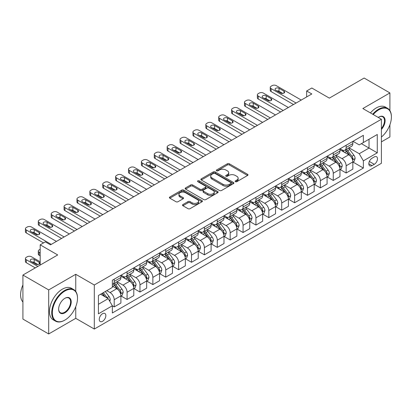 <?xml version="1.0" encoding="UTF-8"?>
<svg xmlns="http://www.w3.org/2000/svg" width="412" height="412" viewBox="0 0 412 412"><rect width="100%" height="100%" fill="white"/><g stroke="black" fill="none" stroke-linecap="round" stroke-linejoin="round"><path stroke-width="0.62" d="M235.407 181.677A1.004 0.577 0 0 0 236.823 181.677L247.576 175.466A1.432 0.824 0 0 0 247.993 174.884A1.432 0.824 0 0 0 247.576 174.302L229.36 163.785A1.432 0.824 0 0 0 227.336 163.785L216.588 169.991A1.004 0.577 0 0 0 216.295 170.398A1.004 0.577 0 0 0 216.588 170.81A1.004 0.577 0 0 0 218.005 170.81L219.395 170.007A4.578 2.642 0 0 1 225.874 170.007L227.388 170.882A4.578 2.642 0 0 1 228.732 172.752A4.578 2.642 0 0 1 227.388 174.621L225.997 175.424A1.004 0.577 0 0 0 225.704 175.831A1.004 0.577 0 0 0 225.997 176.243A1.004 0.577 0 0 0 227.414 176.243L228.804 175.44A4.578 2.642 0 0 1 235.283 175.44L236.802 176.315A4.578 2.642 0 0 1 238.141 178.185A4.578 2.642 0 0 1 236.802 180.054L235.407 180.858A1.004 0.577 0 0 0 235.113 181.265A1.004 0.577 0 0 0 235.407 181.677L235.407 180.858M102.552 321.314A4.666 2.693 120 0 0 105.601 317.204A4.666 2.693 120 0 0 104.885 313.465A4.666 2.693 120 0 0 102.552 313.697A4.666 2.693 120 0 0 99.503 317.807A4.666 2.693 120 0 0 100.219 321.545A4.666 2.693 120 0 0 102.552 321.314M182.918 204.558A1.432 0.824 0 0 0 182.501 205.145A1.432 0.824 0 0 0 182.918 205.727L188.027 208.678A1.432 0.824 0 0 0 190.05 208.678L201.993 201.787A1.432 0.824 0 0 0 202.41 201.2A1.432 0.824 0 0 0 201.993 200.618L183.778 190.102A1.432 0.824 0 0 0 181.754 190.102L169.816 196.998A1.432 0.824 0 0 0 169.394 197.58A1.432 0.824 0 0 0 169.816 198.162L175.986 201.726A1.432 0.824 0 0 0 178.01 201.726L183.119 198.775A1.432 0.824 0 0 0 183.541 198.193A1.432 0.824 0 0 0 183.119 197.611L180.059 195.839A3.826 2.209 0 0 1 178.937 194.279A3.826 2.209 0 0 1 181.301 192.239A3.826 2.209 0 0 1 185.472 192.718L197.461 199.64A3.826 2.209 0 0 1 198.584 201.2A3.826 2.209 0 0 1 196.22 203.245A3.826 2.209 0 0 1 192.049 202.766L190.05 201.612A1.432 0.824 0 0 0 188.027 201.612L182.918 204.558L182.918 205.727M389.906 110.601L389.906 92.921L364.136 78.038L329.343 98.128L311.817 88.008L306.662 90.985L311.817 93.962L50.496 244.836L45.341 241.859L40.185 244.836L40.185 265.071M75.751 291.444L75.751 274.294L48.693 289.919L22.918 275.041L57.711 254.951L40.185 244.836M75.751 274.294L94.307 285.006L381.399 119.253L381.399 163.296L94.307 329.049L94.307 285.006M389.906 92.921L362.843 108.541L381.399 119.253M219.498 190.509A1.432 0.824 0 0 0 221.522 190.509L233.46 183.618A1.432 0.824 0 0 0 233.882 183.031A1.432 0.824 0 0 0 233.46 182.449L215.249 171.933A1.432 0.824 0 0 0 213.225 171.933L201.283 178.829A1.432 0.824 0 0 0 200.865 179.411A1.432 0.824 0 0 0 201.283 179.998L219.498 190.509M198.193 181.893A1.004 0.577 0 0 1 199.207 182.032L217.706 192.713L205.789 199.593A1.432 0.824 0 0 1 203.765 199.593L185.549 189.077L185.549 187.913A1.432 0.824 0 0 0 185.132 188.495A1.432 0.824 0 0 0 185.549 189.077M185.549 187.913L190.658 184.962A1.432 0.824 0 0 1 192.682 184.962L200.067 189.226A1.432 0.824 0 0 0 202.091 189.226L205.485 187.269A1.432 0.824 0 0 0 205.902 186.682A1.432 0.824 0 0 0 205.485 186.1L197.791 181.661A1.004 0.577 0 0 1 197.497 181.249A1.004 0.577 0 0 1 198.115 180.719A1.004 0.577 0 0 1 199.207 180.842L217.727 191.534A1.432 0.824 0 0 1 218.144 192.116A1.432 0.824 0 0 1 217.727 192.703L217.727 191.534M48.693 289.919L48.693 333.962L22.918 319.079L22.918 275.041M381.399 141.872L389.906 136.959L389.906 124.785M374.287 156.931L372.021 158.239A4.522 2.611 120 0 0 369.07 162.22A4.522 2.611 120 0 0 369.76 165.84A4.522 2.611 120 0 0 372.021 165.619L374.287 164.311A4.522 2.611 120 0 0 377.243 160.325A4.522 2.611 120 0 0 376.547 156.704A4.522 2.611 120 0 0 374.287 156.931M353.002 141.306L359.238 144.906L363.358 142.526L363.358 135.327L112.347 280.248L112.347 287.447L98.432 295.481L98.432 313.815L112.347 305.781L112.347 312.981L363.358 168.06L363.358 160.855L359.238 153.717L348.985 147.8M363.358 142.526L377.279 134.492L377.279 152.821L363.358 160.855M48.693 333.962L75.751 318.337L94.307 329.049M306.662 90.985L306.662 96.938M361.401 143.659L369.028 148.062L369.028 139.251L377.279 134.492M359.238 153.717L369.028 148.062L377.279 152.821M98.432 304.293L108.222 298.638L100.595 294.235M112.347 305.838L114.201 306.909L114.201 299.709A5.83 3.368 -120 0 0 110.076 292.566L106.78 290.661M114.201 306.909L120.901 303.041L120.901 295.842A5.83 3.368 -120 0 0 116.781 288.699L112.347 286.139M121.056 295.991L127.087 299.473L127.087 292.268A5.83 3.368 -120 0 0 122.967 285.125L117.044 281.71M127.087 299.473L133.787 295.6L133.787 288.4A5.83 3.368 -120 0 0 129.667 281.257L120.901 276.2M133.941 288.549L139.972 292.031L139.972 284.831A5.83 3.368 -120 0 0 135.852 277.688L129.929 274.268M139.972 292.031L146.672 288.163L146.672 280.958A5.83 3.368 -120 0 0 142.552 273.82L133.787 268.758M146.827 281.108L152.857 284.589L152.857 277.389A5.83 3.368 -120 0 0 148.737 270.246L142.815 266.832M152.857 284.589L159.557 280.721L159.557 273.522A5.83 3.368 -120 0 0 155.437 266.379L146.672 261.321M159.717 273.671L165.742 277.152L165.742 269.953A5.83 3.368 -120 0 0 161.622 262.81L155.7 259.39M165.742 277.152L172.448 273.285L172.448 266.08A5.83 3.368 -120 0 0 168.323 258.942L159.557 253.88M172.602 266.229L178.633 269.711L178.633 262.511A5.83 3.368 -120 0 0 174.508 255.368L168.585 251.948M178.633 269.711L185.333 265.843L185.333 258.643A5.83 3.368 -120 0 0 181.208 251.5L172.448 246.443M185.488 258.793L191.518 262.274L191.518 255.069A5.83 3.368 -120 0 0 187.393 247.931L181.471 244.512M191.518 262.274L198.218 258.406L198.218 251.202A5.83 3.368 -120 0 0 194.093 244.058L185.333 239.001M198.373 251.351L204.403 254.832L204.403 247.633A5.83 3.368 -120 0 0 200.278 240.49L194.356 237.07M204.403 254.832L211.104 250.965L211.104 243.765A5.83 3.368 -120 0 0 206.978 236.622L198.218 231.565M211.258 243.914L217.289 247.396L217.289 240.191A5.83 3.368 -120 0 0 213.164 233.048L207.246 229.633M217.289 247.396L223.989 243.523L223.989 236.323A5.83 3.368 -120 0 0 219.864 229.18L211.104 224.123M224.143 236.473L230.174 239.954L230.174 232.754A5.83 3.368 -120 0 0 226.049 225.611L220.132 222.192M230.174 239.954L236.874 236.086L236.874 228.887A5.83 3.368 -120 0 0 232.749 221.744L223.989 216.681M237.029 229.031L243.059 232.512L243.059 225.312A5.83 3.368 -120 0 0 238.934 218.169L233.017 214.755M243.059 232.512L249.76 228.645L249.76 221.445A5.83 3.368 -120 0 0 245.634 214.302L236.874 209.245M249.914 221.594L255.945 225.076L255.945 217.876A5.83 3.368 -120 0 0 251.82 210.733L245.902 207.313M255.945 225.076L262.645 221.208L262.645 214.003A5.83 3.368 -120 0 0 258.52 206.865L249.76 201.803M262.799 214.152L268.83 217.634L268.83 210.434A5.83 3.368 -120 0 0 264.705 203.291L258.788 199.872M268.83 217.634L275.53 213.766L275.53 206.567A5.83 3.368 -120 0 0 271.41 199.423L262.645 194.366M275.685 206.716L281.715 210.197L281.715 202.992A5.83 3.368 -120 0 0 277.595 195.855L271.673 192.435M281.715 210.197L288.415 206.33L288.415 199.125A5.83 3.368 -120 0 0 284.295 191.982L275.53 186.924M288.57 199.274L294.601 202.756L294.601 195.556A5.83 3.368 -120 0 0 290.481 188.413L284.558 184.993M294.601 202.756L301.301 198.888L301.301 191.688A5.83 3.368 -120 0 0 297.181 184.545L288.415 179.488M301.455 191.838L307.486 195.319L307.486 188.114A5.83 3.368 -120 0 0 303.366 180.971L297.443 177.557M307.486 195.319L314.191 191.446L314.191 184.246A5.83 3.368 -120 0 0 310.066 177.103L301.301 172.046M314.346 184.396L320.376 187.877L320.376 180.677A5.83 3.368 -120 0 0 316.251 173.534L310.329 170.115M320.376 187.877L327.077 184.01L327.077 176.81A5.83 3.368 -120 0 0 322.951 169.667L314.191 164.604M327.231 176.954L333.262 180.441L333.262 173.236A5.83 3.368 -120 0 0 329.137 166.093L323.214 162.678M333.262 180.441L339.962 176.568L339.962 169.368A5.83 3.368 -120 0 0 335.837 162.225L327.077 157.168M340.116 169.517L346.147 172.999L346.147 165.799A5.83 3.368 -120 0 0 342.022 158.656L336.099 155.236M346.147 172.999L352.847 169.131L352.847 161.926A5.83 3.368 -120 0 0 348.722 154.788L339.962 149.726M340.116 148.747L342.022 149.844A5.83 3.368 -120 0 0 344.937 150.133A5.83 3.368 -120 0 0 346.147 147.465L346.147 145.266M327.231 156.184L329.137 157.286A5.83 3.368 -120 0 0 332.051 157.575A5.83 3.368 -120 0 0 333.262 154.907L333.262 152.703M314.346 163.626L316.251 164.728A5.83 3.368 -120 0 0 319.166 165.016A5.83 3.368 -120 0 0 320.376 162.343L320.376 160.144M301.455 171.062L303.366 172.165A5.83 3.368 -120 0 0 306.281 172.453A5.83 3.368 -120 0 0 307.486 169.785L307.486 167.581M288.57 178.504L290.481 179.606A5.83 3.368 -120 0 0 293.396 179.895A5.83 3.368 -120 0 0 294.601 177.222L294.601 175.023M275.685 185.941L277.595 187.043A5.83 3.368 -120 0 0 280.51 187.331A5.83 3.368 -120 0 0 281.715 184.664L281.715 182.459M262.799 193.382L264.705 194.485A5.83 3.368 -120 0 0 267.625 194.773A5.83 3.368 -120 0 0 268.83 192.105L268.83 189.901M249.914 200.824L251.82 201.921A5.83 3.368 -120 0 0 254.74 202.21A5.83 3.368 -120 0 0 255.945 199.542L255.945 197.338M237.029 208.261L238.934 209.363A5.83 3.368 -120 0 0 241.849 209.651A5.83 3.368 -120 0 0 243.059 206.984L243.059 204.779M224.143 215.703L226.049 216.8A5.83 3.368 -120 0 0 228.964 217.093A5.83 3.368 -120 0 0 230.174 214.42L230.174 212.221M211.258 223.139L213.164 224.241A5.83 3.368 -120 0 0 216.079 224.53A5.83 3.368 -120 0 0 217.289 221.862L217.289 219.658M198.373 230.581L200.278 231.683A5.83 3.368 -120 0 0 203.193 231.971A5.83 3.368 -120 0 0 204.403 229.299L204.403 227.1M185.488 238.018L187.393 239.12A5.83 3.368 -120 0 0 190.308 239.408A5.83 3.368 -120 0 0 191.518 236.74L191.518 234.536M172.602 245.459L174.508 246.561A5.83 3.368 -120 0 0 177.423 246.85A5.83 3.368 -120 0 0 178.633 244.177L178.633 241.978M159.712 252.901L161.622 253.998A5.83 3.368 -120 0 0 164.537 254.286A5.83 3.368 -120 0 0 165.742 251.619L165.742 249.415M146.827 260.338L148.737 261.44A5.83 3.368 -120 0 0 151.652 261.728A5.83 3.368 -120 0 0 152.857 259.06L152.857 256.856M133.941 267.779L135.852 268.876A5.83 3.368 -120 0 0 138.767 269.17A5.83 3.368 -120 0 0 139.972 266.497L139.972 264.298M121.056 275.216L122.967 276.318A5.83 3.368 -120 0 0 125.881 276.607A5.83 3.368 -120 0 0 127.087 273.939L127.087 271.735M353.002 162.076L363.358 168.06M344.937 150.133L351.637 146.265A5.83 3.368 -120 0 0 352.847 143.597L352.847 141.393M332.051 157.575L338.752 153.707A5.83 3.368 -120 0 0 339.962 151.039L339.962 148.835M319.166 165.016L325.866 161.143A5.83 3.368 -120 0 0 327.077 158.476L327.077 156.272M306.281 172.453L312.981 168.585A5.83 3.368 -120 0 0 314.191 165.918L314.191 163.713M293.396 179.895L300.096 176.027A5.83 3.368 -120 0 0 301.301 173.354L301.301 171.155M280.51 187.331L287.21 183.464A5.83 3.368 -120 0 0 288.415 180.796L288.415 178.592M267.625 194.773L274.325 190.905A5.83 3.368 -120 0 0 275.53 188.233L275.53 186.033M254.74 202.21L261.44 198.342A5.83 3.368 -120 0 0 262.645 195.674L262.645 193.47M241.849 209.651L248.554 205.784A5.83 3.368 -120 0 0 249.76 203.111L249.76 200.912M228.964 217.093L235.664 213.22A5.83 3.368 -120 0 0 236.874 210.553L236.874 208.348M216.079 224.53L222.779 220.662A5.83 3.368 -120 0 0 223.989 217.994L223.989 215.79M203.193 231.971L209.893 228.104A5.83 3.368 -120 0 0 211.104 225.431L211.104 223.232M190.308 239.408L197.008 235.54A5.83 3.368 -120 0 0 198.218 232.873L198.218 230.668M177.423 246.85L184.123 242.982A5.83 3.368 -120 0 0 185.333 240.309L185.333 238.11M164.537 254.286L171.238 250.419A5.83 3.368 -120 0 0 172.448 247.751L172.448 245.547M151.652 261.728L158.352 257.861A5.83 3.368 -120 0 0 159.557 255.188L159.557 252.989M138.767 269.17L145.467 265.297A5.83 3.368 -120 0 0 146.672 262.629L146.672 260.425M125.881 276.607L132.582 272.739A5.83 3.368 -120 0 0 133.787 270.071L133.787 267.867M112.347 284.28A5.83 3.368 -120 0 0 112.996 284.048L119.696 280.175A5.83 3.368 -120 0 0 120.901 277.508L120.901 275.309M112.996 284.048A5.83 3.368 -120 0 0 114.201 281.375L114.201 279.176M108.222 298.638L112.347 305.781M75.751 318.337L75.751 306.688M235.808 181.816L236.802 181.244A4.578 2.642 0 0 0 238.141 179.375L238.141 178.185M228.732 172.752L228.732 173.941A4.578 2.642 0 0 1 227.388 175.811L226.399 176.382M247.555 175.481L229.36 164.975A1.432 0.824 0 0 0 227.336 164.975L216.99 170.949M233.46 182.449L233.46 183.618L215.249 173.122A1.432 0.824 0 0 0 213.225 173.122L201.303 180.008M230.931 183.443A1.004 0.577 0 0 0 231.225 183.031A1.004 0.577 0 0 0 230.931 182.624L214.946 173.395A1.004 0.577 0 0 0 213.529 173.395L212.062 174.24A4.578 2.642 0 0 0 210.717 176.109A4.578 2.642 0 0 0 212.062 177.979L222.99 184.288A4.578 2.642 0 0 0 229.463 184.288L230.931 183.443L230.931 184.633A1.004 0.577 0 0 0 231.225 184.226L231.225 183.031M210.717 176.109L210.717 177.299A4.578 2.642 0 0 0 212.062 179.168L212.062 177.979M230.931 184.633L229.463 185.477A4.578 2.642 0 0 1 222.99 185.477L212.062 179.168M185.57 189.093L190.658 186.152L190.658 184.962M205.902 186.682L205.902 187.877A1.432 0.824 0 0 1 205.485 188.459L202.091 190.416A1.432 0.824 0 0 1 200.067 190.416L192.682 186.152A1.432 0.824 0 0 0 190.658 186.152M207.736 193.65A3.826 2.209 0 0 0 211.907 194.129A3.826 2.209 0 0 0 214.271 192.09A3.826 2.209 0 0 0 213.148 190.524L208.925 188.088A1.432 0.824 0 0 0 206.901 188.088L203.507 190.045A1.432 0.824 0 0 0 203.09 190.627A1.432 0.824 0 0 0 203.507 191.214L207.736 193.65L207.736 194.84A3.826 2.209 0 0 0 211.907 195.319A3.826 2.209 0 0 0 214.271 193.28L214.271 192.09M203.09 190.627L203.09 191.817A1.432 0.824 0 0 0 203.507 192.404L203.507 191.214M207.736 194.84L203.507 192.404M198.584 201.2L198.584 202.39A3.826 2.209 0 0 1 196.22 204.434A3.826 2.209 0 0 1 192.049 203.955L190.05 202.802A1.432 0.824 0 0 0 188.027 202.802L182.938 205.737M178.937 194.279L178.937 195.468A3.826 2.209 0 0 0 180.059 197.034L180.059 195.839M183.103 198.79L180.059 197.034M201.973 201.798L183.778 191.292A1.432 0.824 0 0 0 181.754 191.292L169.832 198.177L169.816 196.998M352.847 162.168L354.083 161.453L355.113 158.476A3.863 2.23 -120 0 0 353.882 155.185L349.67 149.566A11.155 6.438 -120 0 0 348.449 148.109M344.262 152.213A11.155 6.438 -120 0 0 341.981 149.824M352.492 159.799L353.027 158.641A3.863 2.23 -120 0 0 351.92 156.318L347.707 150.694A11.155 6.438 -120 0 0 346.492 149.237M345.457 149.834A9.26 5.346 60 0 1 346.976 151.565L350.54 156.323M345.256 149.953A11.155 6.438 60 0 1 346.471 151.41L349.273 155.149M296.099 103.036L271.101 88.606A2.915 1.684 0 0 1 270.246 87.416A2.915 1.684 0 0 1 271.101 86.221L272.131 85.629A2.915 1.684 0 0 1 276.251 85.629L301.249 100.059M270.246 87.416L270.246 90.388A2.915 1.684 180 0 0 271.101 91.582L293.519 104.524M275.736 90.213A2.333 1.344 180 0 1 275.056 89.26A2.333 1.344 180 0 1 276.493 88.014A2.333 1.344 180 0 1 279.037 88.307L283.986 91.165A2.333 1.344 180 0 1 284.666 92.118A2.333 1.344 180 0 1 283.229 93.359A2.333 1.344 180 0 1 280.685 93.066L275.736 90.213M276.952 90.913A2.333 1.344 180 0 1 279.037 91.284L282.771 93.436M339.962 169.605L341.198 168.894L342.228 165.918A3.863 2.23 -120 0 0 340.997 162.627L336.784 157.003A11.155 6.438 -120 0 0 335.564 155.545M331.377 159.65A11.155 6.438 -120 0 0 329.095 157.26M339.606 167.241L340.142 166.082A3.863 2.23 -120 0 0 339.035 163.755L334.822 158.136A11.155 6.438 -120 0 0 333.607 156.678M332.572 157.276A9.26 5.346 60 0 1 334.091 159.006L337.655 163.76M332.371 157.389A11.155 6.438 60 0 1 333.586 158.847L336.388 162.585M327.077 177.047L328.312 176.331L329.343 173.354A3.863 2.23 -120 0 0 328.107 170.063L323.899 164.445A11.155 6.438 -120 0 0 322.678 162.987M318.491 167.092A11.155 6.438 -120 0 0 316.21 164.702M326.721 174.678L327.257 173.519A3.863 2.23 -120 0 0 326.149 171.196L321.937 165.572A11.155 6.438 -120 0 0 320.721 164.115M319.681 164.718A9.26 5.346 60 0 1 321.206 166.443L324.769 171.201M319.485 164.831A11.155 6.438 60 0 1 320.701 166.288L323.502 170.027M314.191 184.483L315.427 183.773L316.457 180.796A3.863 2.23 -120 0 0 315.221 177.505L311.014 171.881A11.155 6.438 -120 0 0 309.793 170.424M305.606 174.528A11.155 6.438 -120 0 0 303.32 172.139M313.836 182.119L314.371 180.961A3.863 2.23 -120 0 0 313.264 178.638L309.052 173.014A11.155 6.438 -120 0 0 307.836 171.557M306.796 172.154A9.26 5.346 60 0 1 308.315 173.885L311.884 178.643M306.6 172.273A11.155 6.438 60 0 1 307.816 173.725L310.617 177.464M283.209 110.478L258.211 96.042A2.915 1.684 0 0 1 257.361 94.853A2.915 1.684 0 0 1 258.211 93.663L259.246 93.066A2.915 1.684 0 0 1 263.366 93.066L288.364 107.501M257.361 94.853L257.361 97.829A2.915 1.684 180 0 0 258.211 99.019L280.634 111.966M262.851 97.649A2.333 1.344 180 0 1 262.171 96.696A2.333 1.344 180 0 1 263.608 95.455A2.333 1.344 180 0 1 266.152 95.744L271.101 98.602A2.333 1.344 180 0 1 271.781 99.555A2.333 1.344 180 0 1 270.344 100.801A2.333 1.344 180 0 1 267.8 100.507L262.851 97.649M264.066 98.35A2.333 1.344 180 0 1 266.152 98.72L269.886 100.878M270.323 117.914L245.325 103.484A2.915 1.684 0 0 1 244.476 102.294A2.915 1.684 0 0 1 245.325 101.105L246.361 100.507A2.915 1.684 0 0 1 250.481 100.507L275.479 114.938M244.476 102.294L244.476 105.271A2.915 1.684 180 0 0 245.325 106.461L267.748 119.403M249.966 105.091A2.333 1.344 180 0 1 249.281 104.138A2.333 1.344 180 0 1 250.723 102.892A2.333 1.344 180 0 1 253.267 103.185L258.211 106.044A2.333 1.344 180 0 1 258.896 106.996A2.333 1.344 180 0 1 257.459 108.238A2.333 1.344 180 0 1 254.915 107.949L249.966 105.091M251.181 105.791A2.333 1.344 180 0 1 253.267 106.162L257 108.32M257.438 125.356L232.44 110.921A2.915 1.684 0 0 1 231.585 109.731A2.915 1.684 0 0 1 232.44 108.541L233.47 107.949A2.915 1.684 0 0 1 237.595 107.949L262.593 122.379M231.585 109.731L231.585 112.708A2.915 1.684 180 0 0 232.44 113.897L254.863 126.845M237.08 112.528A2.333 1.344 180 0 1 236.395 111.58A2.333 1.344 180 0 1 237.837 110.334A2.333 1.344 180 0 1 240.381 110.627L245.325 113.48A2.333 1.344 180 0 1 246.01 114.433A2.333 1.344 180 0 1 244.568 115.679A2.333 1.344 180 0 1 242.029 115.386L237.08 112.528M238.296 113.228A2.333 1.344 180 0 1 240.381 113.599L244.115 115.757M301.301 191.925L302.542 191.209L303.572 188.233A3.863 2.23 -120 0 0 302.336 184.947L298.123 179.323A11.155 6.438 -120 0 0 296.908 177.866M292.721 181.97A11.155 6.438 -120 0 0 290.434 179.581M300.951 189.556L301.486 188.397A3.863 2.23 -120 0 0 300.379 186.075L296.166 180.451A11.155 6.438 -120 0 0 294.951 178.993M293.911 179.596A9.26 5.346 60 0 1 295.43 181.321L298.999 186.08M293.715 179.709A11.155 6.438 60 0 1 294.93 181.167L297.732 184.906M244.553 132.793L219.555 118.362A2.915 1.684 0 0 1 218.7 117.173A2.915 1.684 0 0 1 219.555 115.983L220.585 115.386A2.915 1.684 0 0 1 224.71 115.386L249.708 129.821M218.7 117.173L218.7 120.15A2.915 1.684 180 0 0 219.555 121.339L241.978 134.281M224.195 119.969A2.333 1.344 180 0 1 223.51 119.016A2.333 1.344 180 0 1 224.952 117.775A2.333 1.344 180 0 1 227.491 118.064L232.44 120.922A2.333 1.344 180 0 1 233.125 121.875A2.333 1.344 180 0 1 231.683 123.116A2.333 1.344 180 0 1 229.144 122.828L224.195 119.969M225.41 120.67A2.333 1.344 180 0 1 227.491 121.04L231.23 123.198M381.399 137.042A17.788 10.269 120 0 0 391.4 117.054A17.788 10.269 120 0 0 378.824 109.793A17.788 10.269 120 0 0 373.231 114.536M372.69 114.227A18.221 10.521 -60 0 1 378.515 109.257A18.221 10.521 -60 0 1 387.625 108.356A18.221 10.521 -60 0 1 391.4 116.694A18.221 10.521 -60 0 1 391.4 116.874M378.231 117.425A8.894 5.135 -60 0 1 378.824 117.054L378.824 117.054A8.894 5.135 -60 0 1 384.973 119.243A8.894 5.135 -60 0 1 381.399 129.45M370.424 112.919A18.221 10.521 -60 0 1 376.249 107.949A18.221 10.521 -60 0 1 385.359 107.043L387.625 108.356M381.399 128.513A8.456 4.882 120 0 0 382.743 116.812A8.456 4.882 120 0 0 378.669 117.147M64.617 320.242L64.926 320.062A17.788 10.269 120 0 0 77.502 298.278A17.788 10.269 120 0 0 64.926 291.016A17.788 10.269 120 0 0 52.35 312.801A17.788 10.269 120 0 0 64.926 320.062L64.617 320.242A18.221 10.521 -60 0 1 55.507 321.144A18.221 10.521 -60 0 1 52.71 306.543A18.221 10.521 -60 0 1 64.617 290.481A18.221 10.521 -60 0 1 73.727 289.579A18.221 10.521 -60 0 1 77.502 297.922A18.221 10.521 -60 0 1 77.502 298.103M64.926 312.801A8.894 5.135 -60 0 1 58.638 309.17A8.894 5.135 -60 0 1 64.926 298.278L64.926 298.278A8.894 5.135 -60 0 1 71.214 301.908A8.894 5.135 -60 0 1 64.926 312.801M58.643 308.99A8.456 4.882 120 0 0 60.389 312.687A8.456 4.882 120 0 0 64.617 312.265A8.456 4.882 120 0 0 70.143 304.813A8.456 4.882 120 0 0 68.845 298.041A8.456 4.882 120 0 0 64.772 298.37M55.507 321.144L53.241 319.836A18.221 10.521 -60 0 1 50.444 305.23A18.221 10.521 -60 0 1 62.351 289.173A18.221 10.521 -60 0 1 71.461 288.271L73.727 289.579M22.918 302.006A18.221 10.521 -60 0 1 22.918 284.97M288.415 199.362L289.657 198.651L290.687 195.674A3.863 2.23 -120 0 0 289.451 192.383L285.238 186.76A11.155 6.438 -120 0 0 284.022 185.302M279.836 189.407A11.155 6.438 -120 0 0 277.549 187.017M288.065 196.998L288.601 195.839A3.863 2.23 -120 0 0 287.494 193.516L283.281 187.893A11.155 6.438 -120 0 0 282.066 186.435M281.025 187.033A9.26 5.346 60 0 1 282.544 188.763L286.108 193.522M280.829 187.151A11.155 6.438 60 0 1 282.045 188.608L284.846 192.342M231.668 140.234L206.669 125.804A2.915 1.684 0 0 1 205.815 124.609A2.915 1.684 0 0 1 206.669 123.42L207.7 122.828A2.915 1.684 0 0 1 211.825 122.828L236.823 137.258M205.815 124.609L205.815 127.586A2.915 1.684 180 0 0 206.669 128.776L229.093 141.723M211.31 127.411A2.333 1.344 180 0 1 210.625 126.458A2.333 1.344 180 0 1 212.067 125.212A2.333 1.344 180 0 1 214.606 125.505L219.555 128.359A2.333 1.344 180 0 1 220.24 129.311A2.333 1.344 180 0 1 218.798 130.558A2.333 1.344 180 0 1 216.259 130.264L211.31 127.411M212.52 128.111A2.333 1.344 180 0 1 214.606 128.482L218.345 130.635M275.53 206.803L276.766 206.088L277.801 203.111A3.863 2.23 -120 0 0 276.565 199.825L272.353 194.201A11.155 6.438 -120 0 0 271.137 192.744M266.95 196.848A11.155 6.438 -120 0 0 264.664 194.459M275.18 204.44L275.716 203.276A3.863 2.23 -120 0 0 274.608 200.953L270.396 195.334A11.155 6.438 -120 0 0 269.18 193.877M268.14 194.474A9.26 5.346 60 0 1 269.659 196.2L273.223 200.958M267.939 194.588A11.155 6.438 60 0 1 269.16 196.045L271.956 199.784M262.645 214.245L263.881 213.529L264.911 210.553A3.863 2.23 -120 0 0 263.68 207.262L259.467 201.638A11.155 6.438 -120 0 0 258.252 200.186M254.06 204.29A11.155 6.438 -120 0 0 251.778 201.901M262.295 211.876L262.825 210.717A3.863 2.23 -120 0 0 261.723 208.395L257.51 202.771A11.155 6.438 -120 0 0 256.295 201.314M255.255 201.911A9.26 5.346 60 0 1 256.774 203.641L260.338 208.4M255.054 202.029A11.155 6.438 60 0 1 256.274 203.487L259.071 207.226M249.76 221.682L250.996 220.971L252.026 217.994A3.863 2.23 -120 0 0 250.795 214.703L246.582 209.08A11.155 6.438 -120 0 0 245.367 207.622M241.175 211.727A11.155 6.438 -120 0 0 238.893 209.337M249.409 219.318L249.94 218.159A3.863 2.23 -120 0 0 248.838 215.831L244.625 210.213A11.155 6.438 -120 0 0 243.404 208.755M242.369 209.353A9.26 5.346 60 0 1 243.889 211.078L247.452 215.837M242.168 209.466A11.155 6.438 60 0 1 243.389 210.923L246.185 214.662M236.874 229.124L238.11 228.408L239.14 225.431A3.863 2.23 -120 0 0 237.909 222.14L233.697 216.521A11.155 6.438 -120 0 0 232.481 215.064M228.289 219.169A11.155 6.438 -120 0 0 226.008 216.779M236.524 226.755L237.055 225.596A3.863 2.23 -120 0 0 235.952 223.273L231.74 217.649A11.155 6.438 -120 0 0 230.519 216.192M229.484 216.794A9.26 5.346 60 0 1 231.003 218.52L234.567 223.278M229.283 216.908A11.155 6.438 60 0 1 230.499 218.365L233.3 222.104M218.782 147.676L193.784 133.241A2.915 1.684 0 0 1 192.929 132.051A2.915 1.684 0 0 1 193.784 130.862L194.814 130.264A2.915 1.684 0 0 1 198.939 130.264L223.937 144.7M192.929 132.051L192.929 135.028A2.915 1.684 180 0 0 193.784 136.218L216.207 149.159M198.424 134.848A2.333 1.344 180 0 1 197.739 133.895A2.333 1.344 180 0 1 199.181 132.654A2.333 1.344 180 0 1 201.72 132.942L206.669 135.8A2.333 1.344 180 0 1 207.354 136.753A2.333 1.344 180 0 1 205.912 137.999A2.333 1.344 180 0 1 203.374 137.706L198.424 134.848M199.635 135.548A2.333 1.344 180 0 1 201.72 135.919L205.454 138.077M205.897 155.113L180.899 140.683A2.915 1.684 0 0 1 180.044 139.493A2.915 1.684 0 0 1 180.899 138.298L181.929 137.706A2.915 1.684 0 0 1 186.054 137.706L211.052 152.136M180.044 139.493L180.044 142.464A2.915 1.684 180 0 0 180.899 143.659L203.322 156.601M185.539 142.289A2.333 1.344 180 0 1 184.854 141.337A2.333 1.344 180 0 1 186.296 140.09A2.333 1.344 180 0 1 188.835 140.384L193.784 143.242A2.333 1.344 180 0 1 194.469 144.195A2.333 1.344 180 0 1 193.027 145.436A2.333 1.344 180 0 1 190.483 145.142L185.539 142.289M186.749 142.99A2.333 1.344 180 0 1 188.835 143.361L192.569 145.513M193.012 162.555L168.014 148.119A2.915 1.684 0 0 1 167.159 146.93A2.915 1.684 0 0 1 168.014 145.74L169.044 145.142A2.915 1.684 0 0 1 173.169 145.142L198.167 159.578M167.159 146.93L167.159 149.906A2.915 1.684 180 0 0 168.014 151.096L190.432 164.043M172.654 149.726A2.333 1.344 180 0 1 171.969 148.773A2.333 1.344 180 0 1 173.411 147.532A2.333 1.344 180 0 1 175.95 147.82L180.899 150.679A2.333 1.344 180 0 1 181.584 151.631A2.333 1.344 180 0 1 180.142 152.878A2.333 1.344 180 0 1 177.598 152.584L172.654 149.726M173.864 150.426A2.333 1.344 180 0 1 175.95 150.797L179.683 152.955M180.126 169.991L155.128 155.561A2.915 1.684 0 0 1 154.273 154.371A2.915 1.684 0 0 1 155.128 153.182L156.158 152.584A2.915 1.684 0 0 1 160.283 152.584L185.282 167.014M154.273 154.371L154.273 157.348A2.915 1.684 180 0 0 155.128 158.538L177.546 171.48M159.768 157.168A2.333 1.344 180 0 1 159.083 156.215A2.333 1.344 180 0 1 160.52 154.969A2.333 1.344 180 0 1 163.064 155.262L168.014 158.12A2.333 1.344 180 0 1 168.699 159.073A2.333 1.344 180 0 1 167.257 160.314A2.333 1.344 180 0 1 164.712 160.026L159.768 157.168M160.979 157.868A2.333 1.344 180 0 1 163.064 158.239L166.798 160.397M223.989 236.56L225.225 235.849L226.255 232.873A3.863 2.23 -120 0 0 225.024 229.582L220.811 223.958A11.155 6.438 -120 0 0 219.596 222.501M215.404 226.605A11.155 6.438 -120 0 0 213.122 224.216M223.639 234.196L224.169 233.037A3.863 2.23 -120 0 0 223.062 230.715L218.854 225.091A11.155 6.438 -120 0 0 217.634 223.634M216.599 224.231A9.26 5.346 60 0 1 218.118 225.961L221.682 230.72M216.398 224.344A11.155 6.438 60 0 1 217.613 225.802L220.415 229.541M167.241 177.433L142.243 162.998A2.915 1.684 0 0 1 141.388 161.808A2.915 1.684 0 0 1 142.243 160.618L143.273 160.026A2.915 1.684 0 0 1 147.398 160.026L172.396 174.456M141.388 161.808L141.388 164.785A2.915 1.684 180 0 0 142.243 165.974L164.661 178.921M146.878 164.604A2.333 1.344 180 0 1 146.198 163.652A2.333 1.344 180 0 1 147.635 162.41A2.333 1.344 180 0 1 150.179 162.704L155.128 165.557A2.333 1.344 180 0 1 155.808 166.51A2.333 1.344 180 0 1 154.371 167.756A2.333 1.344 180 0 1 151.827 167.463L146.878 164.604M148.093 165.305A2.333 1.344 180 0 1 150.179 165.675L153.913 167.833M211.104 244.002L212.34 243.286L213.37 240.309A3.863 2.23 -120 0 0 212.139 237.024L207.926 231.4A11.155 6.438 -120 0 0 206.711 229.942M202.519 234.047A11.155 6.438 -120 0 0 200.237 231.657M210.748 241.633L211.284 240.474A3.863 2.23 -120 0 0 210.177 238.151L205.969 232.528A11.155 6.438 -120 0 0 204.749 231.07M203.713 231.673A9.26 5.346 60 0 1 205.233 233.398L208.796 238.157M203.513 231.786A11.155 6.438 60 0 1 204.728 233.243L207.53 236.982M154.356 184.87L129.358 170.439A2.915 1.684 0 0 1 128.503 169.25A2.915 1.684 0 0 1 129.358 168.06L130.388 167.463A2.915 1.684 0 0 1 134.508 167.463L159.506 181.898M128.503 169.25L128.503 172.226A2.915 1.684 180 0 0 129.358 173.416L151.776 186.358M133.993 172.046A2.333 1.344 180 0 1 133.313 171.093A2.333 1.344 180 0 1 134.75 169.847A2.333 1.344 180 0 1 137.294 170.141L142.243 172.999A2.333 1.344 180 0 1 142.923 173.952A2.333 1.344 180 0 1 141.486 175.193A2.333 1.344 180 0 1 138.942 174.904L133.993 172.046M135.208 172.746A2.333 1.344 180 0 1 137.294 173.117L141.028 175.275M198.218 251.438L199.454 250.728L200.484 247.751A3.863 2.23 -120 0 0 199.254 244.46L195.041 238.836A11.155 6.438 -120 0 0 193.82 237.379M189.633 241.483A11.155 6.438 -120 0 0 187.352 239.094M197.863 249.075L198.399 247.916A3.863 2.23 -120 0 0 197.291 245.593L193.079 239.969A11.155 6.438 -120 0 0 191.863 238.512M190.828 239.109A9.26 5.346 60 0 1 192.347 240.84L195.911 245.598M190.627 239.228A11.155 6.438 60 0 1 191.843 240.685L194.644 244.419M185.333 258.88L186.569 258.164L187.599 255.188A3.863 2.23 -120 0 0 186.368 251.902L182.155 246.278A11.155 6.438 -120 0 0 180.935 244.821M176.748 248.925A11.155 6.438 -120 0 0 174.467 246.536M184.978 256.516L185.513 255.352A3.863 2.23 -120 0 0 184.406 253.03L180.193 247.406A11.155 6.438 -120 0 0 178.978 245.949M177.943 246.551A9.26 5.346 60 0 1 179.462 248.276L183.026 253.035M177.742 246.664A11.155 6.438 60 0 1 178.957 248.122L181.759 251.861M172.448 266.322L173.684 265.606L174.714 262.629A3.863 2.23 -120 0 0 173.478 259.339L169.27 253.715A11.155 6.438 -120 0 0 168.05 252.257M163.863 256.367A11.155 6.438 -120 0 0 161.581 253.977M172.092 263.953L172.628 262.794A3.863 2.23 -120 0 0 171.521 260.472L167.308 254.848A11.155 6.438 -120 0 0 166.093 253.39M165.052 253.988A9.26 5.346 60 0 1 166.577 255.718L170.141 260.477M164.857 254.106A11.155 6.438 60 0 1 166.072 255.564L168.874 259.303M159.557 273.759L160.798 273.043L161.828 270.071A3.863 2.23 -120 0 0 160.592 266.78L156.385 261.156A11.155 6.438 -120 0 0 155.164 259.699M150.977 263.804A11.155 6.438 -120 0 0 148.691 261.414M159.207 271.395L159.743 270.236A3.863 2.23 -120 0 0 158.635 267.908L154.423 262.29A11.155 6.438 -120 0 0 153.207 260.832M152.167 261.429A9.26 5.346 60 0 1 153.686 263.155L157.255 267.913M151.971 261.543A11.155 6.438 60 0 1 153.187 263L155.988 266.739M146.672 281.2L147.913 280.484L148.943 277.508A3.863 2.23 -120 0 0 147.707 274.217L143.494 268.598A11.155 6.438 -120 0 0 142.279 267.141M138.092 271.245A11.155 6.438 -120 0 0 135.805 268.856M146.322 278.831L146.857 277.673A3.863 2.23 -120 0 0 145.75 275.35L141.537 269.726A11.155 6.438 -120 0 0 140.322 268.269M139.282 268.871A9.26 5.346 60 0 1 140.801 270.596L144.365 275.355M139.086 268.984A11.155 6.438 60 0 1 140.301 270.442L143.103 274.181M133.787 288.637L135.028 287.926L136.058 284.95A3.863 2.23 -120 0 0 134.822 281.659L130.609 276.035A11.155 6.438 -120 0 0 129.394 274.577M125.207 278.682A11.155 6.438 -120 0 0 122.92 276.292M133.437 286.273L133.972 285.114A3.863 2.23 -120 0 0 132.865 282.792L128.652 277.168A11.155 6.438 -120 0 0 127.437 275.71M126.396 276.308A9.26 5.346 60 0 1 127.916 278.038L131.48 282.792M126.201 276.421A11.155 6.438 60 0 1 127.416 277.879L130.218 281.617M120.901 296.079L122.137 295.363L123.173 292.386A3.863 2.23 -120 0 0 121.937 289.095L117.724 283.477A11.155 6.438 -120 0 0 116.508 282.019M40.185 252.87L39.155 252.273L39.155 255.249A2.915 1.684 180 0 1 38.301 254.06L38.301 251.083A2.915 1.684 -0 0 0 39.155 252.273M40.185 255.847L39.155 255.249M120.551 293.71L121.087 292.551A3.863 2.23 -120 0 0 119.98 290.228L115.767 284.604A11.155 6.438 -120 0 0 114.551 283.147M113.511 283.75A9.26 5.346 60 0 1 115.03 285.475L118.594 290.233M113.31 283.863A11.155 6.438 60 0 1 114.531 285.32L117.327 289.059M40.185 249.296L39.155 249.893A2.915 1.684 -0 0 0 38.301 251.083M109.767 301.316L110.282 299.828A3.863 2.23 -120 0 0 109.051 296.537L105.292 291.521M37.868 266.409L26.27 259.714A2.915 1.684 -0 0 1 25.415 258.525A2.915 1.684 -0 0 1 26.27 257.335L27.3 256.738A2.915 1.684 -0 0 1 31.425 256.738L40.185 261.795M35.288 267.898L26.27 262.691A2.915 1.684 180 0 1 25.415 261.502L25.415 258.525M37.94 264.55L34.206 262.392A2.333 1.344 0 0 0 32.121 262.022M107.444 298.185A3.863 2.23 -120 0 0 107.094 297.67L103.335 292.649M102.367 293.21L105.065 296.815M102.099 293.365L104.385 296.424M30.91 261.321L35.854 264.18A2.333 1.344 -0 0 0 38.398 264.468A2.333 1.344 -0 0 0 39.84 263.227A2.333 1.344 -0 0 0 39.155 262.274L34.206 259.416A2.333 1.344 -0 0 0 31.667 259.122A2.333 1.344 -0 0 0 30.225 260.369A2.333 1.344 -0 0 0 30.91 261.321M141.47 192.311L116.472 177.876A2.915 1.684 0 0 1 115.618 176.686A2.915 1.684 0 0 1 116.472 175.497L117.502 174.904A2.915 1.684 0 0 1 121.622 174.904L146.62 189.335M115.618 176.686L115.618 179.663A2.915 1.684 180 0 0 116.472 180.853L138.89 193.8M121.107 179.488A2.333 1.344 180 0 1 120.428 178.535A2.333 1.344 180 0 1 121.864 177.289A2.333 1.344 180 0 1 124.409 177.582L129.358 180.435A2.333 1.344 180 0 1 130.037 181.388A2.333 1.344 180 0 1 128.601 182.634A2.333 1.344 180 0 1 126.057 182.341L121.107 179.488M122.323 180.188A2.333 1.344 180 0 1 124.409 180.559L128.142 182.712M128.58 199.753L103.582 185.318A2.915 1.684 0 0 1 102.732 184.128A2.915 1.684 0 0 1 103.582 182.938L104.617 182.341A2.915 1.684 0 0 1 108.737 182.341L133.735 196.776M102.732 184.128L102.732 187.105A2.915 1.684 180 0 0 103.582 188.294L126.005 201.236M108.222 186.924A2.333 1.344 180 0 1 107.542 185.972A2.333 1.344 180 0 1 108.979 184.731A2.333 1.344 180 0 1 111.523 185.019L116.472 187.877A2.333 1.344 180 0 1 117.152 188.83A2.333 1.344 180 0 1 115.715 190.071A2.333 1.344 180 0 1 113.171 189.783L108.222 186.924M109.438 187.625A2.333 1.344 180 0 1 111.523 187.996L115.257 190.153M115.695 207.19L90.697 192.759A2.915 1.684 0 0 1 89.847 191.565A2.915 1.684 0 0 1 90.697 190.375L91.732 189.783A2.915 1.684 0 0 1 95.852 189.783L120.85 204.213M89.847 191.565L89.847 194.541A2.915 1.684 180 0 0 90.697 195.731L113.12 208.678M95.337 194.366A2.333 1.344 180 0 1 94.652 193.413A2.333 1.344 180 0 1 96.094 192.167A2.333 1.344 180 0 1 98.638 192.461L103.582 195.319A2.333 1.344 180 0 1 104.267 196.267A2.333 1.344 180 0 1 102.825 197.513A2.333 1.344 180 0 1 100.286 197.219L95.337 194.366M96.552 195.067A2.333 1.344 180 0 1 98.638 195.437L102.372 197.59M102.809 214.631L77.811 200.196A2.915 1.684 0 0 1 76.956 199.006A2.915 1.684 0 0 1 77.811 197.817L78.841 197.219A2.915 1.684 0 0 1 82.966 197.219L107.965 211.655M76.956 199.006L76.956 201.983A2.915 1.684 180 0 0 77.811 203.173L100.234 216.12M82.451 201.803A2.333 1.344 180 0 1 81.767 200.85A2.333 1.344 180 0 1 83.209 199.609A2.333 1.344 180 0 1 85.753 199.897L90.697 202.756A2.333 1.344 180 0 1 91.382 203.708A2.333 1.344 180 0 1 89.94 204.955A2.333 1.344 180 0 1 87.401 204.661L82.451 201.803M83.667 202.503A2.333 1.344 180 0 1 85.753 202.874L89.486 205.032M89.924 222.068L64.926 207.638A2.915 1.684 0 0 1 64.071 206.448A2.915 1.684 0 0 1 64.926 205.253L65.956 204.661A2.915 1.684 0 0 1 70.081 204.661L95.079 219.091M64.071 206.448L64.071 209.42A2.915 1.684 180 0 0 64.926 210.614L87.349 223.556M69.566 209.245A2.333 1.344 180 0 1 68.881 208.292A2.333 1.344 180 0 1 70.323 207.045A2.333 1.344 180 0 1 72.862 207.339L77.811 210.197A2.333 1.344 180 0 1 78.496 211.15A2.333 1.344 180 0 1 77.054 212.391A2.333 1.344 180 0 1 74.515 212.098L69.566 209.245M70.782 209.945A2.333 1.344 180 0 1 72.862 210.316L76.601 212.468M77.039 229.51L52.041 215.074A2.915 1.684 0 0 1 51.186 213.885A2.915 1.684 0 0 1 52.041 212.695L53.071 212.098A2.915 1.684 0 0 1 57.196 212.098L82.194 226.533M51.186 213.885L51.186 216.861A2.915 1.684 180 0 0 52.041 218.051L74.464 230.998M56.681 216.681A2.333 1.344 180 0 1 55.996 215.728A2.333 1.344 180 0 1 57.438 214.487A2.333 1.344 180 0 1 59.977 214.781L64.926 217.634A2.333 1.344 180 0 1 65.611 218.587A2.333 1.344 180 0 1 64.169 219.833A2.333 1.344 180 0 1 61.63 219.539L56.681 216.681M57.891 217.382A2.333 1.344 180 0 1 59.977 217.752L63.716 219.91M64.154 236.946L39.155 222.516A2.915 1.684 0 0 1 38.301 221.326A2.915 1.684 0 0 1 39.155 220.137L40.185 219.539A2.915 1.684 0 0 1 44.311 219.539L69.309 233.975M38.301 221.326L38.301 224.303A2.915 1.684 180 0 0 39.155 225.493L61.579 238.435M43.796 224.123A2.333 1.344 180 0 1 43.111 223.17A2.333 1.344 180 0 1 44.553 221.924A2.333 1.344 180 0 1 47.092 222.217L52.041 225.076A2.333 1.344 180 0 1 52.726 226.028A2.333 1.344 180 0 1 51.284 227.27A2.333 1.344 180 0 1 48.745 226.981L43.796 224.123M45.006 224.823A2.333 1.344 180 0 1 47.092 225.194L50.825 227.352M51.268 244.388L26.27 229.953A2.915 1.684 0 0 1 25.415 228.763A2.915 1.684 0 0 1 26.27 227.573L27.3 226.981A2.915 1.684 0 0 1 31.425 226.981L56.423 241.411M25.415 228.763L25.415 231.74A2.915 1.684 180 0 0 26.27 232.929L43.538 242.9M30.91 231.559A2.333 1.344 180 0 1 30.225 230.612A2.333 1.344 180 0 1 31.667 229.366A2.333 1.344 180 0 1 34.206 229.659L39.155 232.512A2.333 1.344 180 0 1 39.84 233.465A2.333 1.344 180 0 1 38.398 234.711A2.333 1.344 180 0 1 35.854 234.418L30.91 231.559M32.121 232.265A2.333 1.344 180 0 1 34.206 232.636L37.94 234.788M110.076 292.566L116.781 288.699M122.967 285.125L129.667 281.257M135.852 277.688L142.552 273.82M148.737 270.246L155.437 266.379M161.622 262.81L168.323 258.942M174.508 255.368L181.208 251.5M187.393 247.931L194.093 244.058M200.278 240.49L206.978 236.622M213.164 233.048L219.864 229.18M226.049 225.611L232.749 221.744M238.934 218.169L245.634 214.302M251.82 210.733L258.52 206.865M264.705 203.291L271.41 199.423M277.595 195.855L284.295 191.982M290.481 188.413L297.181 184.545M303.366 180.971L310.066 177.103M316.251 173.534L322.951 169.667M329.137 166.093L335.837 162.225M342.022 158.656L348.722 154.788M346.147 147.465L352.847 143.597M346.147 165.799L352.847 161.926M333.262 173.236L339.962 169.368M333.262 154.907L339.962 151.039M320.376 180.677L327.077 176.81M320.376 162.343L327.077 158.476M307.486 188.114L314.191 184.246M307.486 169.785L314.191 165.918M294.601 195.556L301.301 191.688M294.601 177.222L301.301 173.354M281.715 202.992L288.415 199.125M281.715 184.664L288.415 180.796M268.83 210.434L275.53 206.567M268.83 192.105L275.53 188.233M255.945 217.876L262.645 214.003M255.945 199.542L262.645 195.674M243.059 225.312L249.76 221.445M243.059 206.984L249.76 203.111M230.174 232.754L236.874 228.887M230.174 214.42L236.874 210.553M217.289 240.191L223.989 236.323M217.289 221.862L223.989 217.994M204.403 247.633L211.104 243.765M204.403 229.299L211.104 225.431M191.518 255.069L198.218 251.202M191.518 236.74L198.218 232.873M178.633 262.511L185.333 258.643M178.633 244.177L185.333 240.309M165.742 269.953L172.448 266.08M165.742 251.619L172.448 247.751M152.857 277.389L159.557 273.522M152.857 259.06L159.557 255.188M139.972 284.831L146.672 280.958M139.972 266.497L146.672 262.629M127.087 292.268L133.787 288.4M127.087 273.939L133.787 270.071M114.201 299.709L120.901 295.842M114.201 281.375L120.901 277.508M369.343 161.458L374.287 164.311M368.822 163.775L372.021 165.619M236.802 181.244L236.802 180.054M225.997 176.243L225.997 175.424M227.388 175.811L227.388 174.621M216.588 170.81L216.588 169.991M227.336 164.975L227.336 163.785M229.36 164.975L229.36 163.785M247.576 175.466L247.576 174.302M201.283 179.998L201.283 178.829M213.225 173.122L213.225 171.933M215.249 173.122L215.249 171.933M222.99 185.477L222.99 184.288M229.463 185.477L229.463 184.288M192.682 186.152L192.682 184.962M200.067 190.416L200.067 189.226M202.091 190.416L202.091 189.226M205.485 188.459L205.485 187.269M199.207 182.032L199.207 180.842M188.027 202.802L188.027 201.612M190.05 202.802L190.05 201.612M192.049 203.955L192.049 202.766M183.119 198.775L183.119 197.611M181.754 191.292L181.754 190.102M183.778 191.292L183.778 190.102M201.993 201.787L201.993 200.618M352.559 160.011L355.087 158.553M347.707 150.694L349.67 149.566M344.674 152.45L346.471 151.41M351.92 156.318L353.882 155.185M351.616 157.827L353.027 158.641M271.101 91.582L271.101 88.606M279.037 88.307L279.037 91.284M283.986 91.165L283.986 93.066M339.673 167.452L342.202 165.99M334.822 158.136L336.784 157.003M331.789 159.887L333.586 158.847M339.035 163.755L340.997 162.627M338.731 165.263L340.142 166.082M326.788 174.889L329.317 173.431M321.937 165.572L323.899 164.445M318.903 167.329L320.701 166.288M326.149 171.196L328.107 170.063M325.846 172.705L327.257 173.519M313.898 182.331L316.431 180.868M309.052 173.014L311.014 171.881M306.013 174.765L307.816 173.725M313.264 178.638L315.221 177.505M312.96 180.142L314.371 180.961M258.211 99.019L258.211 96.042M266.152 95.744L266.152 98.72M271.101 98.602L271.101 100.507M245.325 106.461L245.325 103.484M253.267 103.185L253.267 106.162M258.211 106.044L258.211 107.949M232.44 113.897L232.44 110.921M240.381 110.627L240.381 113.599M245.325 113.48L245.325 115.386M301.012 189.772L303.546 188.31M296.166 180.451L298.123 179.323M293.128 182.207L294.93 181.167M300.379 186.075L302.336 184.947M300.075 187.584L301.486 188.397M219.555 121.339L219.555 118.362M227.491 118.064L227.491 121.04M232.44 120.922L232.44 122.828M288.127 197.209L290.661 195.746M283.281 187.893L285.238 186.76M280.242 189.644L282.045 188.608M287.494 193.516L289.451 192.383M287.185 195.025L288.601 195.839M206.669 128.776L206.669 125.804M214.606 125.505L214.606 128.482M219.555 128.359L219.555 130.264M275.242 204.651L277.776 203.188M270.396 195.334L272.353 194.201M267.357 197.085L269.16 196.045M274.608 200.953L276.565 199.825M274.299 202.462L275.716 203.276M262.356 212.087L264.89 210.63M257.51 202.771L259.467 201.638M254.472 204.527L256.274 203.487M261.723 208.395L263.68 207.262M261.414 209.904L262.825 210.717M249.471 219.529L252 218.066M244.625 210.213L246.582 209.08M241.587 211.964L243.389 210.923M248.838 215.831L250.795 214.703M248.529 217.34L249.94 218.159M236.586 226.966L239.115 225.508M231.74 217.649L233.697 216.521M228.701 219.405L230.499 218.365M235.952 223.273L237.909 222.14M235.643 224.782L237.055 225.596M193.784 136.218L193.784 133.241M201.72 132.942L201.72 135.919M206.669 135.8L206.669 137.706M180.899 143.659L180.899 140.683M188.835 140.384L188.835 143.361M193.784 143.242L193.784 145.142M168.014 151.096L168.014 148.119M175.95 147.82L175.95 150.797M180.899 150.679L180.899 152.584M155.128 158.538L155.128 155.561M163.064 155.262L163.064 158.239M168.014 158.12L168.014 160.026M223.701 234.407L226.229 232.945M218.854 225.091L220.811 223.958M215.816 226.842L217.613 225.802M223.062 230.715L225.024 229.582M222.758 232.219L224.169 233.037M142.243 165.974L142.243 162.998M150.179 162.704L150.179 165.675M155.128 165.557L155.128 167.463M210.815 241.849L213.344 240.387M205.969 232.528L207.926 231.4M202.931 234.284L204.728 233.243M210.177 238.151L212.139 237.024M209.873 239.66L211.284 240.474M129.358 173.416L129.358 170.439M137.294 170.141L137.294 173.117M142.243 172.999L142.243 174.904M197.93 249.286L200.459 247.823M193.079 239.969L195.041 238.836M190.045 241.72L191.843 240.685M197.291 245.593L199.254 244.46M196.988 247.102L198.399 247.916M185.045 256.728L187.573 255.265M180.193 247.406L182.155 246.278M177.16 249.162L178.957 248.122M184.406 253.03L186.368 251.902M184.102 254.539L185.513 255.352M172.159 264.164L174.688 262.707M167.308 254.848L169.27 253.715M164.275 256.604L166.072 255.564M171.521 260.472L173.478 259.339M171.217 261.981L172.628 262.794M159.269 271.606L161.803 270.143M154.423 262.29L156.385 261.156M151.384 264.041L153.187 263M158.635 267.908L160.592 266.78M158.332 269.417L159.743 270.236M146.384 279.042L148.917 277.585M141.537 269.726L143.494 268.598M138.499 271.482L140.301 270.442M145.75 275.35L147.707 274.217M145.446 276.859L146.857 277.673M133.498 286.484L136.032 285.022M128.652 277.168L130.609 276.035M125.614 278.919L127.416 277.879M132.865 282.792L134.822 281.659M132.556 284.295L133.972 285.114M120.613 293.921L123.147 292.463M115.767 284.604L117.724 283.477M112.728 286.361L114.531 285.32M119.98 290.228L121.937 289.095M119.671 291.737L121.087 292.551M26.27 259.714L26.27 262.691M109.278 300.466L110.261 299.9M107.094 297.67L109.051 296.537M34.206 262.392L34.206 259.416M39.155 264.18L39.155 262.274M116.472 180.853L116.472 177.876M124.409 177.582L124.409 180.559M129.358 180.435L129.358 182.341M103.582 188.294L103.582 185.318M111.523 185.019L111.523 187.996M116.472 187.877L116.472 189.783M90.697 195.731L90.697 192.759M98.638 192.461L98.638 195.437M103.582 195.319L103.582 197.219M77.811 203.173L77.811 200.196M85.753 199.897L85.753 202.874M90.697 202.756L90.697 204.661M64.926 210.614L64.926 207.638M72.862 207.339L72.862 210.316M77.811 210.197L77.811 212.098M52.041 218.051L52.041 215.074M59.977 214.781L59.977 217.752M64.926 217.634L64.926 219.539M39.155 225.493L39.155 222.516M47.092 222.217L47.092 225.194M52.041 225.076L52.041 226.981M26.27 232.929L26.27 229.953M34.206 229.659L34.206 232.636M39.155 232.512L39.155 234.418M391.4 117.054L391.4 116.694M77.502 298.278L77.502 297.922"/></g></svg>
